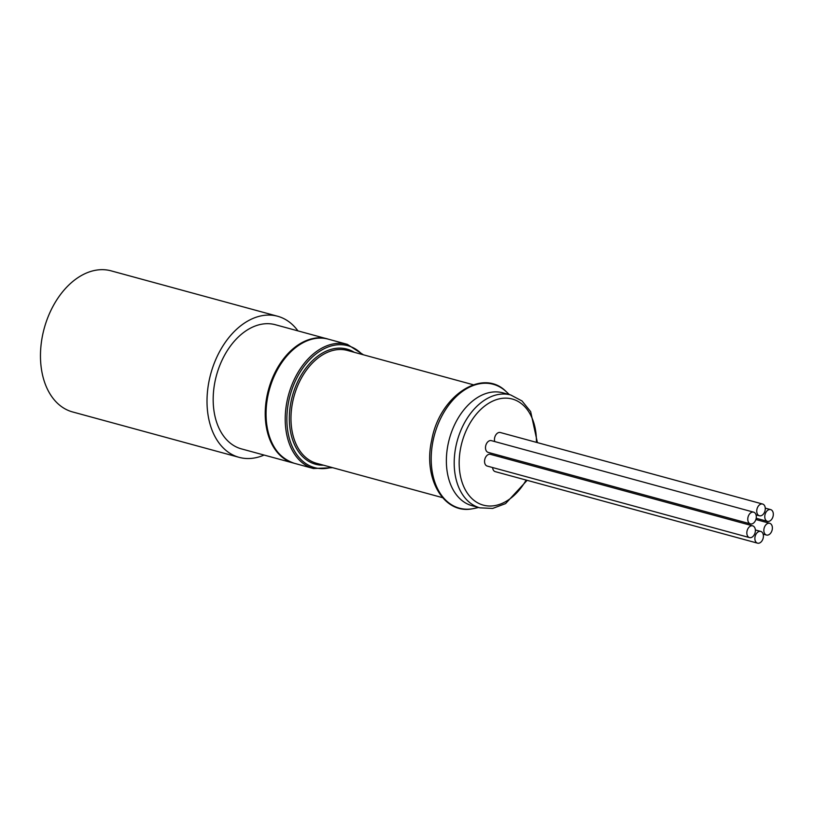 <?xml version="1.0" encoding="UTF-8"?>
<svg xmlns="http://www.w3.org/2000/svg" width="814" height="814" viewBox="0 0 814 814"><rect width="100%" height="100%" fill="white"/><g stroke="black" fill="none" stroke-linecap="round" stroke-linejoin="round"><path stroke-width="1.22" d="M755.361 531.084A6.085 4.111 -74.7 0 1 749.501 537.586A6.085 4.111 -74.7 0 1 747.14 530.636A6.085 4.111 -74.7 0 1 752.706 525.844A6.085 4.111 -74.7 0 1 755.361 531.084M763.4 536.65A6.085 4.111 -74.7 0 1 757.539 543.162A6.085 4.111 -74.7 0 1 755.178 536.212A6.085 4.111 -74.7 0 1 760.744 531.42A6.085 4.111 -74.7 0 1 763.4 536.65M772.364 528.53A6.085 4.111 -74.7 0 1 766.513 535.042A6.085 4.111 -74.7 0 1 764.153 528.093A6.085 4.111 -74.7 0 1 769.708 523.3A6.085 4.111 -74.7 0 1 772.364 528.53M756.298 517.389A6.085 4.111 -74.7 0 1 750.437 523.89A6.085 4.111 -74.7 0 1 748.076 516.941A6.085 4.111 -74.7 0 1 753.642 512.159A6.085 4.111 -74.7 0 1 756.298 517.389M773.3 514.835A6.085 4.111 -74.7 0 1 767.449 521.347A6.085 4.111 -74.7 0 1 765.079 514.397A6.085 4.111 -74.7 0 1 770.644 509.605A6.085 4.111 -74.7 0 1 773.3 514.835M765.262 509.269A6.085 4.111 -74.7 0 1 759.411 515.771A6.085 4.111 -74.7 0 1 757.051 508.821A6.085 4.111 -74.7 0 1 762.606 504.029A6.085 4.111 -74.7 0 1 765.262 509.269M749.501 537.586L487.23 466.076A6.085 4.111 -74.7 0 1 484.574 460.836A6.085 4.111 -74.7 0 1 490.425 454.334L752.706 525.844M501.689 457.407A6.085 4.111 -74.7 0 1 501.994 456.155M494.729 441.554A6.085 4.111 -74.7 0 1 494.474 439.021A6.085 4.111 -74.7 0 1 500.335 432.519L762.606 504.029M757.539 543.162L495.258 471.642A6.085 4.111 -74.7 0 1 492.612 467.541M750.437 523.89L488.156 452.381A6.085 4.111 -74.7 0 1 485.51 447.151A6.085 4.111 -74.7 0 1 491.361 440.639L753.642 512.159M293.915 463.186A64.347 43.447 -74.7 0 1 293.498 463.074A64.347 43.447 -74.7 0 1 265.425 407.733A64.347 43.447 -74.7 0 1 327.36 338.909A64.347 43.447 -74.7 0 1 327.777 339.021M264.082 455.057A73.128 49.369 -74.7 0 1 239.143 457.356A73.128 49.369 -74.7 0 1 207.244 394.464A73.128 49.369 -74.7 0 1 277.625 316.249A73.128 49.369 -74.7 0 1 297.934 330.881M239.143 457.356L72.599 411.945A73.128 49.369 -74.7 0 1 40.7 349.053A73.128 49.369 -74.7 0 1 111.07 270.838L277.625 316.249M293.498 463.074L241.453 448.89A64.347 43.447 -74.7 0 1 213.38 393.549A64.347 43.447 -74.7 0 1 275.315 324.715L327.36 338.909M510.683 394.963L502.859 392.826A58.496 39.499 105.3 0 0 491.361 392.206A58.496 39.499 105.3 0 0 447.547 447.11A58.496 39.499 105.3 0 0 472.079 505.708L479.904 507.844A58.496 39.499 -74.7 0 1 454.385 457.529A58.496 39.499 -74.7 0 1 499.186 394.342A58.496 39.499 -74.7 0 1 510.683 394.963L521.998 400.946L530.657 411.64L537.413 442.623M266.259 407.967A64.347 43.447 105.3 0 0 294.332 463.308C276.506 457.173 266.972 441.025 265.72 414.865C263.817 372.741 299.521 329.385 328.195 339.133A64.347 43.447 105.3 0 0 266.259 407.967M332.672 467.694L313.492 468.528A64.347 43.447 -74.7 0 1 285.419 413.186A64.347 43.447 -74.7 0 1 334.696 343.671A64.347 43.447 -74.7 0 1 347.344 344.363L328.195 339.133M362.179 354.466A63.177 42.654 105.3 0 0 335.449 345.044A63.177 42.654 105.3 0 0 287.067 413.288A63.177 42.654 105.3 0 0 327.045 468.294A63.177 42.654 105.3 0 0 331.4 467.348M473.31 384.768L347.476 350.458A58.496 39.499 105.3 0 0 335.968 349.837A58.496 39.499 105.3 0 0 292.155 404.741A58.496 39.499 105.3 0 0 316.697 463.339L442.531 497.649M323.514 465.201A59.666 40.283 -74.7 0 1 289.743 410.276A59.666 40.283 -74.7 0 1 335.215 348.463A59.666 40.283 -74.7 0 1 354.293 352.32M536.416 442.358A54.996 37.129 105.3 0 0 500.02 398.697A54.996 37.129 105.3 0 0 459.34 457.844A54.996 37.129 105.3 0 0 482.01 504.741A54.996 37.129 105.3 0 0 526.139 480.067M472.039 508.852A64.214 43.346 105.3 0 0 474.308 508.435L471.957 508.862C443.64 514.275 422.883 478.194 431.715 440.181C439.397 395.98 482.488 367.358 506.166 391.605A64.214 43.346 105.3 0 0 480.575 383.598A64.214 43.346 105.3 0 0 431.4 452.95A64.214 43.346 105.3 0 0 472.039 508.852M769.708 523.3L755.88 519.525M766.513 535.042L763.145 534.126M759.411 515.771L756.043 514.855M770.644 509.605L765.262 508.139M767.449 521.347L756.186 518.274M760.744 531.42L755.361 529.955M363.451 354.812L347.344 344.363M479.904 507.844L492.684 508.424L505.575 503.601L527.126 480.331M509.391 394.607L506.166 391.605M478.612 507.488L474.308 508.435M313.492 468.528L294.332 463.308"/></g></svg>
